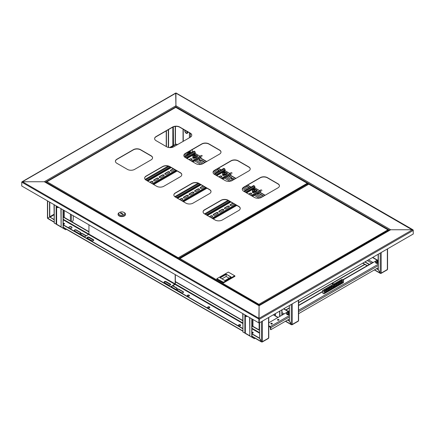 <?xml version="1.0" encoding="UTF-8"?>
<svg xmlns="http://www.w3.org/2000/svg" width="435" height="435" viewBox="0 0 435 435"><rect width="100%" height="100%" fill="white"/><g stroke="black" fill="none" stroke-linecap="round" stroke-linejoin="round"><path stroke-width="0.65" d="M308.725 184.016L309.198 184.217M45.463 182.183L175.925 106.863L175.925 107.276L175.925 105.765L175.925 106.863L389.537 230.191M175.691 93.286L175.925 106.042M413.185 230.202L412.538 229.756L390.684 229.756L259.075 305.74L44.316 181.748L45.267 182.298L44.316 181.748L175.925 105.765L390.684 229.756L412.538 229.756L413.25 230.441L176.164 93.286M21.815 182.2L259.075 319.181L259.075 322.748L259.075 305.74L258.836 322.884L21.75 186.001L21.75 182.439L22.462 181.748L44.316 181.748L22.462 181.748L21.75 182.162L22.462 181.748L259.075 318.355L259.075 319.181L259.075 318.355L412.538 229.756M259.309 322.884L413.25 234.008L413.25 230.441L259.309 319.317L259.309 322.884L258.836 322.884M308.806 183.967L305.229 186.044M253.105 332.933A0.707 0.408 0 0 0 252.92 332.742A0.707 0.408 0 0 0 251.985 332.715M251.952 332.916A0.707 0.408 -0 0 0 252.039 332.976A0.707 0.408 180 0 1 252.92 333.02A0.707 0.408 180 0 1 252.936 333.025M251.995 337.038L251.995 336.761A0.674 0.386 -120 0 1 252.469 337.587L251.995 337.038A0.674 0.386 -60 0 1 251.865 337.092M242.964 313.722L242.964 332.101L245.34 333.199A0.674 0.386 120 0 0 245.481 333.504L249.619 335.891M273.207 314.858L275.393 315.848A0.674 0.386 120 0 0 275.534 316.153L277.905 317.523M279.906 316.37L279.906 310.992M279.667 316.506L279.667 311.128M275.67 316.234L277.573 317.332M255.122 338.251L254.372 338.686L252.469 337.587L253.224 337.152M245.623 333.585L247.52 334.684M251.952 318.909L251.952 336.902A0.674 0.386 180 0 1 251.756 337.174L249.853 336.076L249.853 317.697M249.853 336.076L249.619 317.561M242.73 313.586L242.964 332.101M64.385 223.976A0.707 0.408 0 0 0 64.201 223.791A0.707 0.408 0 0 0 63.265 223.759M63.233 223.96A0.707 0.408 -0 0 0 63.325 224.025A0.707 0.408 180 0 1 64.201 224.063A0.707 0.408 180 0 1 64.217 224.074M63.276 228.081L63.276 227.809A0.674 0.386 -120 0 1 63.749 228.631L63.276 228.081A0.674 0.386 -60 0 1 63.146 228.136M54.25 204.765L54.25 223.144L56.626 224.242A0.674 0.386 120 0 0 56.762 224.547L60.9 226.939M187.692 131.816A2.017 1.164 60 0 1 187.338 133.273A2.017 1.164 60 0 1 187.306 133.289M191.634 152.516L192.27 151.413L192.27 149.602M72.183 221.98L73.254 220.126L73.254 215.738M66.403 229.294L65.652 229.729L63.749 228.631L64.505 228.196M68.85 227.75L69.149 227.239M56.903 224.629L58.801 225.727M63.233 209.953L63.233 227.945A0.674 0.386 180 0 1 63.037 228.217L61.139 227.124L61.139 208.746M61.139 227.124L60.9 208.604M54.011 204.629L54.25 223.144M185.218 130.386A1.593 0.919 -120 0 0 185.332 131.957A1.593 0.919 -120 0 0 186.985 132.99A1.593 0.919 -120 0 0 187.164 131.511M186.43 131.087A1.593 0.919 -120 0 0 186.517 131.272A1.593 0.919 -120 0 0 187.316 132.186M187.615 131.772A1.914 1.104 60 0 1 187.686 132.305A1.914 1.104 60 0 1 187.686 132.349M187.235 133.333A2.017 1.164 -120 0 0 187.267 133.311A2.017 1.164 -120 0 0 187.686 132.387A2.017 1.164 -120 0 0 187.594 131.761M184.886 130.195A2.017 1.164 -120 0 0 185.103 132.044A2.017 1.164 -120 0 0 187.197 133.355A2.017 1.164 -120 0 0 187.496 131.702M187.289 131.963A1.343 0.778 60 0 1 186.653 131.218M244.747 314.75A1.55 0.892 -120 0 0 244.845 315.119A1.55 0.892 -120 0 0 246.308 316.506A1.55 0.892 -120 0 0 246.884 315.984M244.9 314.837A1.343 0.778 -120 0 0 244.976 315.114A1.343 0.778 -120 0 0 246.487 316.256A1.343 0.778 -120 0 0 246.737 315.897M247.39 316.272A1.849 1.066 60 0 1 247.216 316.419A1.849 1.066 60 0 1 246.879 316.506L246.308 316.506M56.028 205.793A1.55 0.892 -120 0 0 56.267 206.473A1.55 0.892 -120 0 0 57.589 207.549A1.55 0.892 -120 0 0 58.17 207.027M58.671 207.316A1.849 1.066 60 0 1 58.497 207.462A1.849 1.066 60 0 1 58.159 207.549L57.589 207.549M56.18 205.88A1.343 0.778 -120 0 0 56.376 206.429A1.343 0.778 -120 0 0 57.773 207.299A1.343 0.778 -120 0 0 58.018 206.94M291.76 324.559L291.76 324.722A0.674 0.386 -120 0 0 292.097 324.755A0.674 0.386 -120 0 0 292.238 324.445L291.287 324.445L289.384 321.155L289.384 305.517M298.415 320.329L298.415 320.883A0.674 0.386 60 0 1 298.274 321.188L292.097 324.755M287.508 320.073L289.384 321.155L291.76 324.722L285.61 321.171M287.747 319.937L289.384 320.883M168.323 129.69L168.323 147.416M168.562 129.548L168.562 147.465M380.707 273.207L380.707 273.37A0.674 0.386 -120 0 0 381.038 273.403A0.674 0.386 -120 0 0 381.18 273.098L380.228 273.093L378.33 269.803L378.33 254.17M387.357 268.982L387.357 269.531A0.674 0.386 60 0 1 387.215 269.836L381.038 273.403M173.043 146.068L172.836 145.681L175.213 144.583L175.213 126.416M175.414 144.697L175.452 126.395M175.653 144.561L173.076 146.089M376.454 268.721L378.325 269.803L380.707 273.37L374.551 269.82M364.786 261.984L369.195 264.534M365.025 261.848L369.435 264.398M376.688 268.585L378.33 269.531M251.952 332.737A0.707 0.408 180 0 1 253.039 332.677A0.707 0.408 180 0 1 253.203 332.829M252.039 332.976A0.707 0.408 -0 0 0 252.811 333.069A0.707 0.408 -0 0 0 253.246 332.688A0.707 0.408 -0 0 0 253.039 332.4A0.707 0.408 -0 0 0 251.952 332.465M63.233 223.78A0.707 0.408 180 0 1 64.32 223.72A0.707 0.408 180 0 1 64.489 223.873M63.325 224.025A0.707 0.408 -0 0 0 64.092 224.112A0.707 0.408 -0 0 0 64.527 223.737A0.707 0.408 -0 0 0 64.32 223.449A0.707 0.408 -0 0 0 63.233 223.508M187.311 295.784A1.093 0.631 180 0 1 188.072 295.316A1.093 0.631 180 0 1 189.149 295.474A1.093 0.631 180 0 1 189.442 295.784M189.149 295.196A1.093 0.631 -0 0 0 187.958 295.06A1.093 0.631 -0 0 0 187.284 295.642A1.093 0.631 -0 0 0 187.605 296.088A1.093 0.631 -0 0 0 188.795 296.23A1.093 0.631 -0 0 0 189.464 295.642A1.093 0.631 -0 0 0 189.149 295.196M71.53 226.88A1.593 0.919 -0 0 0 69.79 226.684A1.593 0.919 -0 0 0 68.806 227.532A1.593 0.919 -0 0 0 69.274 228.185A1.593 0.919 -0 0 0 71.014 228.386A1.593 0.919 -0 0 0 71.998 227.532A1.593 0.919 -0 0 0 71.53 226.88M71.982 227.668A1.593 0.919 -0 0 0 71.53 227.157A1.593 0.919 -0 0 0 69.904 226.934A1.593 0.919 -0 0 0 68.822 227.668M238.538 325.358A1.093 0.631 180 0 1 239.299 324.891A1.093 0.631 180 0 1 240.376 325.048A1.093 0.631 180 0 1 240.669 325.358M238.831 325.668A1.093 0.631 180 0 1 238.51 325.222A1.093 0.631 180 0 1 239.185 324.64A1.093 0.631 180 0 1 240.376 324.776A1.093 0.631 180 0 1 240.696 325.222A1.093 0.631 180 0 1 240.022 325.804A1.093 0.631 180 0 1 238.831 325.668M207.658 307.529A1.093 0.631 180 0 1 208.419 307.061A1.093 0.631 180 0 1 209.496 307.219A1.093 0.631 180 0 1 209.79 307.529M207.952 307.839A1.093 0.631 180 0 1 207.631 307.393A1.093 0.631 180 0 1 208.305 306.811A1.093 0.631 180 0 1 209.496 306.947A1.093 0.631 180 0 1 209.811 307.393A1.093 0.631 180 0 1 209.143 307.975A1.093 0.631 180 0 1 207.952 307.839M49.547 202.052L49.547 217.136L47.643 218.234L47.643 217.685M49.78 202.188L49.78 217L54.011 219.441M48.122 218.511L47.643 218.234L49.78 217L54.011 219.713M261.924 341.785L261.924 341.948A0.674 0.386 -120 0 0 262.261 341.981A0.674 0.386 -120 0 0 262.397 341.676L261.451 341.671L259.548 338.381L259.548 322.748M268.574 337.555L268.574 338.109A0.674 0.386 60 0 1 268.438 338.414L262.261 341.981M166.078 281.619L170.357 284.088A1.174 0.68 180 0 1 170.699 284.572A1.174 0.68 180 0 1 169.976 285.197A1.174 0.68 180 0 1 168.693 285.05L164.419 282.581A1.174 0.68 180 0 1 164.071 282.103A1.174 0.68 180 0 1 164.8 281.472A1.174 0.68 180 0 1 166.078 281.619L166.078 281.815A1.174 0.68 180 0 0 164.876 281.646A1.174 0.68 180 0 0 164.082 282.195A1.174 0.68 180 0 1 164.876 281.646A1.174 0.68 180 0 1 166.078 281.815L170.357 284.283A1.174 0.68 180 0 1 170.689 284.664A1.174 0.68 180 0 0 170.357 284.283L170.357 284.555A1.174 0.68 180 0 1 170.629 284.8M74.619 230.931A1.174 0.68 180 0 1 74.276 230.447A1.174 0.68 180 0 1 74.999 229.821A1.174 0.68 180 0 1 76.283 229.968L80.557 232.437A1.174 0.68 180 0 1 80.905 232.915A1.174 0.68 180 0 1 80.176 233.546A1.174 0.68 180 0 1 78.893 233.399L74.619 230.931M84.787 236.798L81.035 234.634A1.174 0.68 180 0 1 80.687 234.15A1.174 0.68 180 0 1 81.416 233.524A1.174 0.68 180 0 1 82.694 233.671L86.451 235.841M172.853 285.719L176.768 287.986A1.174 0.68 180 0 1 177.116 288.465A1.174 0.68 180 0 1 176.387 289.09A1.174 0.68 180 0 1 175.109 288.943L171.189 286.681M177.246 290.178A1.174 0.68 180 0 1 176.904 289.699A1.174 0.68 180 0 1 177.627 289.074A1.174 0.68 180 0 1 178.91 289.221L183.184 291.689A1.174 0.68 180 0 1 183.526 292.168A1.174 0.68 180 0 1 182.803 292.793A1.174 0.68 180 0 1 181.52 292.646L177.246 290.178M89.11 237.184L93.389 239.652A1.174 0.68 180 0 1 93.732 240.131A1.174 0.68 180 0 1 93.003 240.756A1.174 0.68 180 0 1 91.725 240.609L87.446 238.141A1.174 0.68 180 0 1 87.103 237.662A1.174 0.68 180 0 1 87.826 237.037A1.174 0.68 180 0 1 89.11 237.184L89.11 237.374A1.174 0.68 180 0 0 87.908 237.211A1.174 0.68 180 0 0 87.114 237.76A1.174 0.68 180 0 1 87.908 237.211A1.174 0.68 180 0 1 89.11 237.374L93.389 239.843A1.174 0.68 180 0 1 93.721 240.229A1.174 0.68 180 0 0 93.389 239.843L93.389 240.12A1.174 0.68 180 0 1 93.661 240.365M164.142 282.331A1.174 0.68 180 0 1 166.078 282.087L170.357 284.555M74.298 230.583A1.174 0.68 180 0 1 75.114 230.071A1.174 0.68 180 0 1 76.283 230.24L80.557 232.709A1.174 0.68 180 0 1 80.877 233.057M80.714 234.291A1.174 0.68 180 0 1 81.53 233.774A1.174 0.68 180 0 1 82.694 233.943L86.212 235.977M172.613 285.86L176.768 288.258A1.174 0.68 180 0 1 177.088 288.601M176.925 289.835A1.174 0.68 180 0 1 177.741 289.324A1.174 0.68 180 0 1 178.91 289.492L183.184 291.961A1.174 0.68 180 0 1 183.505 292.304M87.174 237.896A1.174 0.68 180 0 1 89.11 237.651L93.389 240.12M259.548 330.154L251.952 325.766M242.73 320.443L175.343 281.537M88.947 231.654L63.233 216.809M259.548 330.426L251.952 326.043M242.73 320.715L175.343 281.815M88.947 231.931L63.233 217.087M251.952 333.998L259.548 338.381L261.924 341.948L261.446 341.671L261.451 321.65M63.233 225.042L242.73 328.67M63.233 224.764L242.73 328.398M251.952 333.721L259.548 338.109M22.462 181.748L175.925 93.15L175.925 105.765M259.255 305.408L259.091 304.962L259.091 305.5M388.363 230.305L259.255 305.055L259.075 304.228L387.9 229.849L388.526 230.213L387.9 229.849L388.526 230.773M259.091 304.962L259.075 304.424L259.059 305.5L390.01 229.914M179.508 259.015L179.965 258.559L259.075 304.424M308.611 184.282L308.975 184.282M179.965 258.559L308.796 184.179L387.9 229.849M259.075 304.228L259.059 304.962M179.34 259.477L179.34 259.13L258.89 305.055L258.89 305.408M216.847 278.71L216.847 279.123L223.454 282.935L223.454 282.522L216.847 278.71L223.454 282.25L234.688 275.763L228.321 272.087L217.087 278.574M223.454 282.935L234.927 276.312L234.927 275.899L223.454 282.25M229.131 278.177L226.162 276.464L226.162 274.403L220.224 277.834M226.162 276.464L222.002 278.862M230.914 277.149L226.162 274.132L231.148 277.008L224.971 280.575L219.985 277.699L226.162 274.132M152.576 157.916A5.041 2.909 0 0 0 151.103 155.953L140.532 149.847A5.041 2.909 0 0 0 133.404 149.847L116.895 159.379A5.041 2.909 0 0 0 115.422 161.341M250.212 169.025A5.041 2.909 0 0 0 248.738 167.062L238.168 160.961A5.041 2.909 0 0 0 231.039 160.961L214.531 170.493A5.041 2.909 0 0 0 213.058 172.45M220.991 152.152A5.041 2.909 0 0 0 219.517 150.189L208.947 144.088A5.041 2.909 0 0 0 201.824 144.088L185.31 153.62A5.041 2.909 0 0 0 183.836 155.583M191.775 135.285A5.041 2.909 0 0 0 190.302 133.322L179.726 127.216A5.041 2.909 0 0 0 172.603 127.216L156.089 136.753A5.041 2.909 0 0 0 154.615 138.711M181.797 174.783A5.041 2.909 0 0 0 180.324 172.82L169.748 166.719A5.041 2.909 0 0 0 162.625 166.719L146.111 176.251A5.041 2.909 0 0 0 144.637 178.214M211.013 191.656A5.041 2.909 0 0 0 209.54 189.693L198.969 183.586A5.041 2.909 0 0 0 191.846 183.586L175.332 193.124A5.041 2.909 0 0 0 173.859 195.081M240.234 208.523A5.041 2.909 0 0 0 238.761 206.56L228.19 200.459A5.041 2.909 0 0 0 221.062 200.459L204.553 209.991A5.041 2.909 0 0 0 203.08 211.954M279.433 185.892A5.041 2.909 0 0 0 277.96 183.934L267.389 177.828A5.041 2.909 0 0 0 260.26 177.828L243.752 187.36A5.041 2.909 0 0 0 242.279 189.323M134.589 169.405L151.103 159.873A5.041 2.909 0 0 0 152.576 157.818A5.041 2.909 0 0 0 151.103 155.763L140.532 149.656A5.041 2.909 0 0 0 133.404 149.656L116.895 159.188A5.041 2.909 0 0 0 115.416 161.244A5.041 2.909 0 0 0 116.895 163.304L127.466 169.405A5.041 2.909 0 0 0 134.589 169.405M232.23 180.514L248.738 170.982A5.041 2.909 0 0 0 250.217 168.927A5.041 2.909 0 0 0 248.738 166.871L238.168 160.765A5.041 2.909 0 0 0 231.039 160.765L214.531 170.297A5.041 2.909 0 0 0 213.052 172.358A5.041 2.909 0 0 0 214.531 174.413L225.102 180.514A5.041 2.909 0 0 0 232.23 180.514M203.009 163.647L219.517 154.115A5.041 2.909 0 0 0 220.996 152.06A5.041 2.909 0 0 0 219.517 149.999L208.947 143.898A5.041 2.909 0 0 0 201.824 143.898L185.31 153.43A5.041 2.909 0 0 0 183.836 155.485A5.041 2.909 0 0 0 185.31 157.541L195.88 163.647A5.041 2.909 0 0 0 203.009 163.647M173.788 146.774L190.302 137.242A5.041 2.909 0 0 0 191.775 135.187A5.041 2.909 0 0 0 190.302 133.132L179.726 127.025A5.041 2.909 0 0 0 172.603 127.025L156.089 136.557A5.041 2.909 0 0 0 154.615 138.618A5.041 2.909 0 0 0 156.089 140.674L166.659 146.774A5.041 2.909 0 0 0 173.788 146.774M163.81 186.278L180.324 176.746A5.041 2.909 0 0 0 181.797 174.685A5.041 2.909 0 0 0 180.324 172.63L169.748 166.529A5.041 2.909 0 0 0 162.625 166.529L146.111 176.061A5.041 2.909 0 0 0 144.637 178.116A5.041 2.909 0 0 0 146.111 180.172L156.687 186.278A5.041 2.909 0 0 0 163.81 186.278M193.031 203.145L209.54 193.613A5.041 2.909 0 0 0 211.018 191.558A5.041 2.909 0 0 0 209.54 189.502L198.969 183.396A5.041 2.909 0 0 0 191.846 183.396L175.332 192.928A5.041 2.909 0 0 0 173.859 194.989A5.041 2.909 0 0 0 175.332 197.044L185.903 203.145A5.041 2.909 0 0 0 193.031 203.145M222.252 220.018L238.761 210.486A5.041 2.909 0 0 0 240.24 208.425A5.041 2.909 0 0 0 238.761 206.369L228.19 200.269A5.041 2.909 0 0 0 221.062 200.269L204.553 209.8A5.041 2.909 0 0 0 203.074 211.856A5.041 2.909 0 0 0 204.553 213.911L215.124 220.018A5.041 2.909 0 0 0 222.252 220.018M261.451 197.387L277.96 187.855A5.041 2.909 0 0 0 279.433 185.799A5.041 2.909 0 0 0 277.96 183.739L267.389 177.638A5.041 2.909 0 0 0 260.26 177.638L243.752 187.17A5.041 2.909 0 0 0 242.273 189.225A5.041 2.909 0 0 0 243.752 191.286L254.323 197.387A5.041 2.909 0 0 0 261.451 197.387M178.606 259.053L178.606 258.493L178.437 258.955M307.708 183.744L178.606 258.493L178.421 257.667L307.251 183.287L307.877 183.646L307.251 183.287L307.877 183.858L307.877 184.505M178.437 258.395L178.404 258.939M46.474 182.205L46.931 181.748L178.421 257.857M175.577 107.478L175.941 107.478M46.931 181.748L175.762 107.374L307.251 183.287M178.421 257.667L178.404 258.395M46.306 182.673L46.306 182.325L178.236 258.493L178.236 258.841M118.086 214.319A3.697 2.131 0 0 0 118.081 214.455A3.697 2.131 0 0 0 119.163 215.967A3.697 2.131 0 0 0 123.187 216.429A3.697 2.131 0 0 0 125.47 214.455A3.697 2.131 0 0 0 125.465 214.319M119.636 212.4L119.163 212.671A3.697 2.131 0 0 0 118.081 214.183A3.697 2.131 0 0 0 119.163 215.689A3.697 2.131 0 0 0 123.187 216.151A3.697 2.131 0 0 0 125.47 214.183A3.697 2.131 0 0 0 124.388 212.671L123.915 212.4A3.023 1.745 0 0 0 119.636 212.4A3.023 1.745 0 0 0 119.636 214.868A3.023 1.745 0 0 0 123.915 214.868A3.023 1.745 0 0 0 123.915 212.4L124.388 212.671M120.348 213.085L122.724 214.455L123.203 214.183L120.827 212.807L120.348 213.085M120.827 213.357L120.827 212.807M245.498 186.349A1.174 0.68 180 0 1 246.471 186.544L249.211 188.127M231.692 179.41A1.174 0.68 180 0 1 233.644 179.138L234.128 179.421M216.597 169.297L218.674 170.498A1.174 0.68 180 0 1 218.963 170.77M228.147 175.963L231.502 177.904A1.174 0.68 180 0 1 231.795 178.176M257.346 194.227A1.174 0.68 180 0 1 259.298 193.95L263.349 196.288M199.621 160.896A1.174 0.68 180 0 1 201.574 160.624L204.907 162.549M198.333 158.753L199.431 159.389A1.174 0.68 180 0 1 199.725 159.661M252.349 192.303A1.06 0.609 0 0 1 252.632 192.009L252.974 191.808L254.236 192.536M244.568 186.892A1.174 0.68 0 0 0 244.807 187.093L247.901 188.882M249.565 187.92L246.471 186.131A1.174 0.68 0 0 0 246.118 185.995M234.487 179.215L233.644 178.725A1.174 0.68 0 0 0 232.361 178.578A1.174 0.68 0 0 0 231.637 179.209A1.174 0.68 0 0 0 231.98 179.688L232.823 180.172M215.292 170.052L217.011 171.047A1.174 0.68 0 0 0 218.294 171.194A1.174 0.68 0 0 0 219.022 170.569A1.174 0.68 0 0 0 218.674 170.085L216.951 169.09M222.535 175.087A1.06 0.609 0 0 1 222.818 174.794L223.427 174.75A1.174 0.68 0 0 0 224.183 174.946M226.64 176.605L229.843 178.453A1.174 0.68 0 0 0 231.121 178.6A1.174 0.68 0 0 0 231.85 177.975A1.174 0.68 0 0 0 231.502 177.491L228.304 175.648M263.697 196.087A1.174 0.68 0 0 0 263.577 196.011L259.298 193.542A1.174 0.68 0 0 0 258.015 193.39A1.174 0.68 0 0 0 257.292 194.021A1.174 0.68 0 0 0 257.634 194.499L261.913 196.968A1.174 0.68 0 0 0 262.055 197.039M205.266 162.342L201.574 160.21A1.174 0.68 0 0 0 200.29 160.064A1.174 0.68 0 0 0 199.562 160.689A1.174 0.68 0 0 0 199.91 161.173L203.602 163.304M197.022 159.504L197.773 159.939A1.174 0.68 0 0 0 199.051 160.085A1.174 0.68 0 0 0 199.779 159.455A1.174 0.68 0 0 0 199.431 158.976L198.686 158.547M193.466 157.448A1.174 0.68 0 0 0 193.493 157.47L194.608 158.112M177.235 144.79L176.246 144.219L172.211 146.551L173.146 147.09M171.618 147.514A0.837 0.484 -60 0 1 172.211 146.551M176.246 144.219A0.837 0.484 -60 0 1 176.67 144.175L177.48 144.648M278.753 320.122A0.756 0.435 0 0 0 278.976 319.812A0.756 0.435 0 0 0 278.509 319.41A0.756 0.435 0 0 0 277.688 319.502A0.756 0.435 0 0 0 277.465 319.812A0.756 0.435 0 0 0 277.932 320.214A0.756 0.435 0 0 0 278.753 320.122M278.889 320.019A0.756 0.435 0 0 0 277.688 319.915A0.756 0.435 0 0 0 277.552 320.019M272.103 323.961A0.756 0.435 0 0 0 272.326 323.651A0.756 0.435 0 0 0 271.859 323.248A0.756 0.435 0 0 0 271.032 323.341A0.756 0.435 0 0 0 270.815 323.651A0.756 0.435 0 0 0 271.277 324.053A0.756 0.435 0 0 0 272.103 323.961M272.234 323.857A0.756 0.435 0 0 0 271.032 323.754A0.756 0.435 0 0 0 270.902 323.857M378.33 259.847L376.324 260.701M375.96 260.913L343.101 279.884M289.384 310.894L287.334 312.08M286.969 312.292L268.77 322.797M268.77 326.206L270.45 327.452L270.45 329.507L270.809 329.714L270.809 327.658A0.837 0.484 -120 0 0 270.217 326.625L268.77 325.793M289.172 311.02A0.837 0.484 -120 0 0 288.753 310.976A0.837 0.484 -120 0 0 288.579 311.362M342.851 279.743L372.469 262.642A0.837 0.484 60 0 1 372.887 262.686M378.33 267.639L298.611 313.662M289.384 318.985L270.809 329.714M375.682 261.228A2.017 1.164 -0 0 0 375.503 261.707L376.155 260.788L378.33 260.565A1.941 1.12 -0 0 0 376.15 260.793A1.941 1.12 -0 0 0 376.15 262.376A1.941 1.12 -0 0 0 378.33 262.604M378.33 262.773A2.017 1.164 -0 0 1 376.096 262.528A2.017 1.164 -0 0 1 375.503 261.707L375.503 262.343A2.017 1.164 -0 0 0 376.096 263.164A2.017 1.164 -0 0 0 378.33 263.409M377.101 262.082L377.036 261.201A0.511 0.294 -0 0 1 377.036 261.027A3.349 1.936 60 0 0 376.618 260.897A3.322 2.572 -89.9 0 1 376.781 260.793A3.322 2.572 -89.9 0 1 376.955 260.701L377.232 261.5M378.33 260.831A3.322 2.572 89.9 0 0 378.086 260.701A3.349 1.936 120 0 0 377.667 260.831A0.511 0.294 -0 0 0 377.373 260.831A3.349 1.936 -120 0 0 376.955 260.701M378.33 261.462A3.349 1.936 -120 0 0 378.01 261.201A0.511 0.294 -0 0 0 378.01 261.027A3.349 1.936 -60 0 1 378.33 260.918M378.33 261.604A3.322 0.859 139 0 0 378.26 261.642A3.322 0.859 139 0 0 378.086 261.745A3.349 1.936 60 0 0 377.672 261.392A0.511 0.294 -0 0 1 377.373 261.392A3.349 1.936 -60 0 0 376.955 261.745A3.322 0.865 -139.1 0 0 376.618 261.549A3.349 1.936 120 0 1 377.036 261.201M378.01 261.201L377.944 262.077M377.439 261.788L377.373 260.831M377.036 261.027L377.101 261.984M377.944 261.984L378.01 261.027M377.667 260.831L377.607 261.788M378.086 260.701L377.808 261.5M286.692 312.607A2.017 1.164 0 0 0 286.513 313.086L287.165 312.167L289.384 311.96A1.941 1.12 0 0 0 287.16 312.172A1.941 1.12 0 0 0 287.16 313.755A1.941 1.12 0 0 0 289.384 313.967M289.384 314.135A2.017 1.164 0 0 1 287.105 313.907A2.017 1.164 0 0 1 286.513 313.086L286.513 313.722A2.017 1.164 0 0 0 287.105 314.543A2.017 1.164 0 0 0 289.384 314.777M288.111 313.456L288.046 312.575A0.511 0.294 0 0 1 288.046 312.406A3.349 1.936 60 0 0 287.627 312.276A3.322 2.572 -89.9 0 1 287.796 312.167A3.322 2.572 -89.9 0 1 287.965 312.08L288.242 312.879M289.384 312.243A3.322 2.572 89.9 0 0 289.096 312.08A3.349 1.936 120 0 0 288.682 312.21A0.511 0.294 0 0 0 288.383 312.21A3.349 1.936 -120 0 0 287.965 312.08M289.384 312.885A3.349 1.936 -120 0 0 289.019 312.575A0.511 0.294 0 0 0 289.019 312.406A3.349 1.936 -60 0 1 289.384 312.286M289.384 312.955A3.322 0.859 139.1 0 0 289.27 313.021A3.322 0.859 139.1 0 0 289.096 313.124A3.349 1.936 60 0 0 288.682 312.77A0.511 0.294 0 0 1 288.383 312.77A3.349 1.936 -60 0 0 287.965 313.124A3.322 0.859 -139.1 0 0 287.627 312.928A3.349 1.936 120 0 1 288.046 312.575M289.019 312.575L288.954 313.456M288.448 313.167L288.383 312.21M288.046 312.406L288.111 313.358M288.954 313.358L289.019 312.406M288.682 312.21L288.617 313.167M289.096 312.08L288.818 312.879M334.819 286.687L335.385 286.268L334.906 285.828M334.76 286.399A0.941 0.544 120 0 0 334.955 286.828A0.941 0.544 120 0 0 335.679 286.578A0.941 0.544 120 0 0 336.092 285.632A0.941 0.544 120 0 0 335.896 285.202A0.941 0.544 120 0 0 335.173 285.452A0.941 0.544 120 0 0 334.76 286.399M336.483 285.724L337.049 285.306L336.57 284.871M336.424 285.442A0.941 0.544 120 0 0 336.619 285.871A0.941 0.544 120 0 0 337.342 285.621A0.941 0.544 120 0 0 337.756 284.669A0.941 0.544 120 0 0 337.56 284.24A0.941 0.544 120 0 0 336.831 284.495A0.941 0.544 120 0 0 336.424 285.442M338.147 284.767L338.713 284.349L338.234 283.908M338.087 284.479A0.941 0.544 120 0 0 338.283 284.909A0.941 0.544 120 0 0 339.006 284.659A0.941 0.544 120 0 0 339.414 283.712A0.941 0.544 120 0 0 339.224 283.283A0.941 0.544 120 0 0 338.495 283.533A0.941 0.544 120 0 0 338.087 284.479M339.811 283.805L340.371 283.386L339.898 282.951M339.751 283.522A0.941 0.544 120 0 0 339.942 283.952A0.941 0.544 120 0 0 340.67 283.696A0.941 0.544 120 0 0 341.078 282.75A0.941 0.544 120 0 0 340.882 282.32A0.941 0.544 120 0 0 340.159 282.571A0.941 0.544 120 0 0 339.751 283.522M341.475 282.848L342.035 282.429L341.562 281.989M341.41 282.56A0.941 0.544 120 0 0 341.605 282.989A0.941 0.544 120 0 0 342.329 282.739A0.941 0.544 120 0 0 342.742 281.793A0.941 0.544 120 0 0 342.546 281.363A0.941 0.544 120 0 0 341.823 281.614A0.941 0.544 120 0 0 341.41 282.56M324.842 292.445L325.407 292.026L324.929 291.591M324.782 292.162A0.941 0.544 120 0 0 324.978 292.592A0.941 0.544 120 0 0 325.701 292.342A0.941 0.544 120 0 0 326.114 291.39A0.941 0.544 120 0 0 325.918 290.961A0.941 0.544 120 0 0 325.195 291.216A0.941 0.544 120 0 0 324.782 292.162M326.506 291.488L327.071 291.069L326.593 290.629M326.446 291.2A0.941 0.544 120 0 0 326.642 291.629A0.941 0.544 120 0 0 327.365 291.379A0.941 0.544 120 0 0 327.778 290.433A0.941 0.544 120 0 0 327.582 290.004A0.941 0.544 120 0 0 326.854 290.254A0.941 0.544 120 0 0 326.446 291.2M328.169 290.526L328.735 290.107L328.256 289.672M328.11 290.243A0.941 0.544 120 0 0 328.305 290.672A0.941 0.544 120 0 0 329.029 290.417A0.941 0.544 120 0 0 329.436 289.471A0.941 0.544 120 0 0 329.246 289.041A0.941 0.544 120 0 0 328.517 289.291A0.941 0.544 120 0 0 328.11 290.243M329.833 289.563L330.393 289.15L329.92 288.709M329.773 289.28A0.941 0.544 120 0 0 329.964 289.71A0.941 0.544 120 0 0 330.692 289.46A0.941 0.544 120 0 0 331.1 288.514A0.941 0.544 120 0 0 330.904 288.084A0.941 0.544 120 0 0 330.181 288.334A0.941 0.544 120 0 0 329.773 289.28M331.497 288.606L332.057 288.188L331.584 287.752M331.432 288.318A0.941 0.544 120 0 0 331.628 288.753A0.941 0.544 120 0 0 332.356 288.497A0.941 0.544 120 0 0 332.764 287.551A0.941 0.544 120 0 0 332.568 287.122A0.941 0.544 120 0 0 331.845 287.372A0.941 0.544 120 0 0 331.432 288.318M333.156 287.644L333.721 287.225L333.721 286.235M333.096 287.361A0.941 0.544 120 0 0 333.292 287.791A0.941 0.544 120 0 0 334.015 287.54A0.941 0.544 120 0 0 334.428 286.594A0.941 0.544 120 0 0 334.232 286.159A0.941 0.544 120 0 0 333.509 286.415A0.941 0.544 120 0 0 333.096 287.361M332.378 284.039A0.674 0.386 180 0 1 332.916 283.663A0.674 0.386 180 0 1 333.667 283.892A0.674 0.386 180 0 1 333.721 284.039A0.674 0.386 180 0 1 333.183 284.419A0.674 0.386 180 0 1 332.432 284.191A0.674 0.386 180 0 1 332.378 284.039L332.378 285.333A0.674 0.386 -0 0 0 332.574 285.605A0.674 0.386 -0 0 0 333.308 285.686A0.674 0.386 -0 0 0 333.721 285.333A0.674 0.386 -0 0 0 333.525 285.055M325.211 289.857A0.674 0.386 -0 0 0 324.477 289.77A0.674 0.386 -0 0 0 324.064 290.129A0.674 0.386 -0 0 0 324.26 290.406A0.674 0.386 -0 0 0 324.994 290.488A0.674 0.386 -0 0 0 325.407 290.129A0.674 0.386 -0 0 0 325.211 289.857M324.2 290.368L325.059 290.466M326.875 288.894A0.674 0.386 -0 0 0 326.141 288.813A0.674 0.386 -0 0 0 325.728 289.172A0.674 0.386 -0 0 0 325.924 289.444A0.674 0.386 -0 0 0 326.652 289.531A0.674 0.386 -0 0 0 327.071 289.172A0.674 0.386 -0 0 0 326.875 288.894M325.864 289.405L326.718 289.503M328.534 287.937A0.674 0.386 -0 0 0 327.805 287.85A0.674 0.386 -0 0 0 327.386 288.209A0.674 0.386 -0 0 0 327.588 288.487A0.674 0.386 -0 0 0 328.316 288.568A0.674 0.386 -0 0 0 328.735 288.209A0.674 0.386 -0 0 0 328.534 287.937M327.528 288.443L328.381 288.546M330.198 286.975A0.674 0.386 -0 0 0 329.469 286.893A0.674 0.386 -0 0 0 329.05 287.252A0.674 0.386 -0 0 0 329.246 287.524A0.674 0.386 -0 0 0 329.98 287.611A0.674 0.386 -0 0 0 330.393 287.252A0.674 0.386 -0 0 0 330.198 286.975M329.192 287.486L330.045 287.584M341.839 280.254A0.674 0.386 -0 0 0 341.105 280.173A0.674 0.386 -0 0 0 340.692 280.531A0.674 0.386 -0 0 0 340.888 280.803A0.674 0.386 -0 0 0 341.622 280.89A0.674 0.386 -0 0 0 342.035 280.531A0.674 0.386 -0 0 0 341.839 280.254M340.828 280.765L341.687 280.863M340.175 281.217A0.674 0.386 -0 0 0 339.441 281.13A0.674 0.386 -0 0 0 339.028 281.488A0.674 0.386 -0 0 0 339.224 281.766A0.674 0.386 -0 0 0 339.958 281.847A0.674 0.386 -0 0 0 340.371 281.488A0.674 0.386 -0 0 0 340.175 281.217M339.164 281.722L340.023 281.826M338.512 282.174A0.674 0.386 -0 0 0 337.783 282.092A0.674 0.386 -0 0 0 337.364 282.451A0.674 0.386 -0 0 0 337.565 282.723A0.674 0.386 -0 0 0 338.294 282.81A0.674 0.386 -0 0 0 338.713 282.451A0.674 0.386 -0 0 0 338.512 282.174M337.506 282.685L338.359 282.783M336.853 283.136A0.674 0.386 -0 0 0 336.119 283.054A0.674 0.386 -0 0 0 335.706 283.408A0.674 0.386 -0 0 0 335.902 283.685A0.674 0.386 -0 0 0 336.63 283.767A0.674 0.386 -0 0 0 337.049 283.408A0.674 0.386 -0 0 0 336.853 283.136M335.842 283.647L336.695 283.745M335.189 284.099A0.674 0.386 -0 0 0 334.455 284.012A0.674 0.386 -0 0 0 334.042 284.37A0.674 0.386 -0 0 0 334.238 284.642A0.674 0.386 -0 0 0 334.972 284.729A0.674 0.386 -0 0 0 335.385 284.37A0.674 0.386 -0 0 0 335.189 284.099M334.178 284.604L335.037 284.707M331.861 286.018A0.674 0.386 -0 0 0 331.127 285.931A0.674 0.386 -0 0 0 330.714 286.29A0.674 0.386 -0 0 0 330.91 286.567A0.674 0.386 -0 0 0 331.644 286.649A0.674 0.386 -0 0 0 332.057 286.29A0.674 0.386 -0 0 0 331.861 286.018M330.85 286.524L331.709 286.627M331.437 288.372A0.674 0.386 180 0 1 331.861 288.487A0.674 0.386 180 0 1 331.921 288.525M329.773 289.335A0.674 0.386 180 0 1 330.198 289.444A0.674 0.386 180 0 1 330.257 289.482M328.11 290.292A0.674 0.386 180 0 1 328.534 290.406A0.674 0.386 180 0 1 328.594 290.444M326.446 291.254A0.674 0.386 180 0 1 326.875 291.363A0.674 0.386 180 0 1 326.93 291.406M324.782 292.211A0.674 0.386 180 0 1 325.211 292.325A0.674 0.386 180 0 1 325.271 292.363M341.415 282.614A0.674 0.386 180 0 1 341.839 282.723A0.674 0.386 180 0 1 341.899 282.766M339.751 283.571A0.674 0.386 180 0 1 340.175 283.685A0.674 0.386 180 0 1 340.235 283.723M338.087 284.533A0.674 0.386 180 0 1 338.512 284.642A0.674 0.386 180 0 1 338.571 284.686M336.424 285.49A0.674 0.386 180 0 1 336.853 285.605A0.674 0.386 180 0 1 336.907 285.643M334.76 286.453A0.674 0.386 180 0 1 335.189 286.567A0.674 0.386 180 0 1 335.249 286.605M322.596 290.542L322.596 293.011L324.021 293.832L324.021 291.363L322.596 290.542L332.378 284.898M324.021 291.363L343.503 280.118L342.079 279.297L333.721 284.12M335.967 283.718L336.244 283.56A0.941 0.544 -60 0 1 336.326 283.799L336.326 283.794M325.989 289.476L326.266 289.318A0.941 0.544 -60 0 1 326.348 289.558L326.348 289.558M343.503 280.118L343.503 282.587L324.021 293.832M253.735 189.236A1.941 1.12 0 0 0 252.686 190.699A1.941 1.12 0 0 0 255.22 191.308A1.941 1.12 0 0 0 256.269 189.845A1.941 1.12 0 0 0 253.735 189.236M252.637 189.916A2.017 1.164 0 0 0 252.463 190.394L252.463 191.03A2.017 1.164 0 0 0 252.615 191.476A2.017 1.164 0 0 0 254.872 192.172A2.017 1.164 0 0 0 256.492 191.03L256.492 190.394A2.017 1.164 0 0 0 256.34 189.948M254.562 190.476L254.524 189.508A0.511 0.294 0 0 1 254.801 189.573A3.349 2.528 144.3 0 1 255.345 189.551A3.322 1.783 101.4 0 1 255.53 189.807A3.349 2.528 -35.7 0 0 254.981 189.829A0.511 0.294 0 0 1 254.867 189.986A3.349 1.049 -103.4 0 1 255.095 190.41A3.322 1.387 157.9 0 0 254.877 190.459A3.322 1.387 157.9 0 0 254.654 190.519A3.349 1.049 76.6 0 0 254.426 190.09A0.511 0.294 0 0 1 254.154 190.024A3.349 2.528 -35.7 0 0 253.61 190.269L253.426 190.013A3.349 2.528 144.3 0 1 253.969 189.774A0.511 0.294 0 0 1 254.083 189.611L254.122 190.579M254.524 189.508A3.349 1.049 -103.4 0 0 254.301 189.301A3.322 3.099 -71.7 0 0 253.861 189.41A3.349 1.049 76.6 0 1 254.083 189.611M254.301 189.301L254.442 190.117M254.867 189.986L254.834 190.856M254.801 189.573L254.714 190.508M253.996 190.084L253.969 189.774M223.922 172.026A1.941 1.12 0 0 0 222.872 173.489A1.941 1.12 0 0 0 225.406 174.092A1.941 1.12 0 0 0 226.456 172.63A1.941 1.12 0 0 0 223.922 172.026M222.823 172.7A2.017 1.164 0 0 0 222.649 173.179L222.649 173.815A2.017 1.164 0 0 0 222.802 174.261A2.017 1.164 0 0 0 225.058 174.957A2.017 1.164 0 0 0 226.678 173.815L226.678 173.179A2.017 1.164 0 0 0 226.526 172.733M224.748 173.26L224.71 172.293A0.511 0.294 0 0 1 224.987 172.358A3.349 2.528 144.3 0 1 225.531 172.342A3.322 1.783 101.4 0 1 225.716 172.597A3.349 2.528 -35.7 0 0 225.167 172.613A0.511 0.294 0 0 1 225.053 172.771A3.349 1.049 -103.4 0 1 225.281 173.201A3.322 1.387 157.9 0 0 225.064 173.244A3.322 1.387 157.9 0 0 224.841 173.304A3.349 1.049 76.6 0 0 224.612 172.88A0.511 0.294 0 0 1 224.34 172.815A3.349 2.528 -35.7 0 0 223.791 173.054L223.612 172.798A3.349 2.528 144.3 0 1 224.155 172.559A0.511 0.294 0 0 1 224.27 172.401L224.308 173.364M224.71 172.293A3.349 1.049 -103.4 0 0 224.487 172.091A3.322 3.099 -71.7 0 0 224.047 172.195A3.349 1.049 76.6 0 1 224.27 172.401M224.487 172.091L224.629 172.902M225.053 172.771L225.02 173.641M224.987 172.358L224.824 173.277M224.183 172.874L224.155 172.559M194.108 154.811A1.941 1.12 0 0 0 193.058 156.274A1.941 1.12 0 0 0 195.592 156.877A1.941 1.12 0 0 0 196.642 155.415A1.941 1.12 0 0 0 194.108 154.811M193.009 155.485A2.017 1.164 0 0 0 192.835 155.964L192.835 156.605A2.017 1.164 0 0 0 192.988 157.051A2.017 1.164 0 0 0 195.244 157.747A2.017 1.164 0 0 0 196.865 156.605L196.865 155.964A2.017 1.164 0 0 0 196.712 155.523M194.934 156.045L194.896 155.083A0.511 0.294 0 0 1 195.174 155.148A3.349 2.528 144.3 0 1 195.717 155.126A3.322 1.783 101.4 0 1 195.902 155.382A3.349 2.528 -35.7 0 0 195.353 155.404A0.511 0.294 0 0 1 195.239 155.561A3.349 1.049 -103.4 0 1 195.467 155.986A3.322 1.387 157.9 0 0 195.25 156.034A3.322 1.387 157.9 0 0 195.027 156.089A3.349 1.049 76.6 0 0 194.798 155.665A0.511 0.294 0 0 1 194.527 155.6A3.349 2.528 -35.7 0 0 193.977 155.839L193.798 155.589A3.349 2.528 144.3 0 1 194.342 155.344A0.511 0.294 0 0 1 194.456 155.186L194.488 156.154M194.896 155.083A3.349 1.049 -103.4 0 0 194.673 154.876A3.322 3.099 -71.7 0 0 194.233 154.985A3.349 1.049 76.6 0 1 194.456 155.186M194.673 154.876L194.815 155.692M195.239 155.561L195.206 156.431M195.174 155.148L195.087 156.083M194.369 155.659L194.342 155.344M252.061 196.082L261.038 191.172A0.674 0.386 60 0 1 260.902 191.476L252.496 196.332M243.747 191.28L253.676 185.549L254.388 185.957A0.674 0.386 60 0 1 254.861 186.784L254.861 187.605L246.123 192.651M212.601 216.44A1.06 0.609 0 0 0 211.861 215.988A1.06 0.609 0 0 0 210.823 216.146L209.621 216.837M218.185 213.215A1.06 0.609 0 0 0 217.446 212.769A1.06 0.609 0 0 0 216.402 212.922L213.552 214.569A1.06 0.609 0 0 0 213.27 214.863M223.764 209.996A1.06 0.609 0 0 0 223.024 209.545A1.06 0.609 0 0 0 221.986 209.697L219.137 211.345A1.06 0.609 0 0 0 218.854 211.638M229.348 206.772A1.06 0.609 0 0 0 228.609 206.32A1.06 0.609 0 0 0 227.57 206.478L224.716 208.12A1.06 0.609 0 0 0 224.433 208.419M233.089 203.286L230.3 204.901A1.06 0.609 0 0 0 230.017 205.195M251.68 193.879A1.06 0.609 0 0 0 250.941 193.428A1.06 0.609 0 0 0 249.897 193.586L248.82 194.211M257.259 190.655A1.06 0.609 0 0 0 256.471 190.198M246.596 192.928L255.1 188.018L259.657 190.644M210.877 217.565L212.318 216.733A1.06 0.609 0 0 0 212.628 216.304A1.06 0.609 0 0 0 211.975 215.738A1.06 0.609 0 0 0 210.823 215.874L209.382 216.701M217.902 213.514A1.06 0.609 0 0 0 218.212 213.079A1.06 0.609 0 0 0 217.554 212.514A1.06 0.609 0 0 0 216.402 212.65L213.552 214.292A1.06 0.609 0 0 0 213.242 214.727A1.06 0.609 0 0 0 213.895 215.292A1.06 0.609 0 0 0 215.048 215.156L217.902 213.514M223.481 210.29A1.06 0.609 0 0 0 223.791 209.855A1.06 0.609 0 0 0 223.139 209.295A1.06 0.609 0 0 0 221.986 209.425L219.137 211.073A1.06 0.609 0 0 0 218.827 211.502A1.06 0.609 0 0 0 219.479 212.068A1.06 0.609 0 0 0 220.632 211.937L223.481 210.29M229.066 207.065A1.06 0.609 0 0 0 229.375 206.636A1.06 0.609 0 0 0 228.723 206.07A1.06 0.609 0 0 0 227.57 206.201L224.716 207.848A1.06 0.609 0 0 0 224.406 208.278A1.06 0.609 0 0 0 225.064 208.843A1.06 0.609 0 0 0 226.216 208.713L229.066 207.065M232.855 203.15L230.3 204.624A1.06 0.609 0 0 0 229.99 205.059A1.06 0.609 0 0 0 230.642 205.619A1.06 0.609 0 0 0 231.795 205.489L234.351 204.015M250.076 194.934L251.397 194.173A1.06 0.609 0 0 0 251.707 193.744A1.06 0.609 0 0 0 251.055 193.178A1.06 0.609 0 0 0 249.897 193.309L248.581 194.07M256.454 191.253L256.976 190.949A1.06 0.609 0 0 0 257.286 190.519A1.06 0.609 0 0 0 256.34 189.91M252.773 191.65L252.632 191.732A1.06 0.609 0 0 0 252.322 192.167A1.06 0.609 0 0 0 252.974 192.727A1.06 0.609 0 0 0 254.127 192.596L254.861 192.172M255.1 188.018L254.861 187.605M228.016 200.361L204.548 213.911M251.153 195.554L260.94 189.905A0.674 0.386 60 0 1 261.277 189.937L261.99 190.351M212.862 218.713L236.335 205.162M213.101 218.849L236.569 205.298L213.101 218.849M222.247 178.867L231.224 173.957A0.674 0.386 60 0 1 231.088 174.266L222.682 179.117M213.982 174.038L223.862 168.334L224.574 168.747A0.674 0.386 60 0 1 225.047 169.568L225.047 170.389L216.309 175.441M182.787 199.23A1.06 0.609 0 0 0 182.047 198.779A1.06 0.609 0 0 0 181.009 198.931L179.807 199.627M188.371 196.006A1.06 0.609 0 0 0 187.632 195.554A1.06 0.609 0 0 0 186.588 195.712L183.739 197.354A1.06 0.609 0 0 0 183.456 197.653M193.95 192.781A1.06 0.609 0 0 0 193.211 192.33A1.06 0.609 0 0 0 192.172 192.487L189.323 194.135A1.06 0.609 0 0 0 189.04 194.429M199.534 189.557A1.06 0.609 0 0 0 198.795 189.111A1.06 0.609 0 0 0 197.756 189.263L194.902 190.911A1.06 0.609 0 0 0 194.619 191.204M203.275 186.077L200.486 187.686A1.06 0.609 0 0 0 200.203 187.98M221.866 176.664A1.06 0.609 0 0 0 221.127 176.218A1.06 0.609 0 0 0 220.083 176.371L219.006 176.996M227.445 173.445A1.06 0.609 0 0 0 226.657 172.983M216.782 175.713L225.286 170.803L229.843 173.434M181.063 200.356L182.504 199.524A1.06 0.609 0 0 0 182.814 199.089A1.06 0.609 0 0 0 182.162 198.529A1.06 0.609 0 0 0 181.009 198.659L179.568 199.491M188.089 196.299A1.06 0.609 0 0 0 188.398 195.87A1.06 0.609 0 0 0 187.741 195.304A1.06 0.609 0 0 0 186.588 195.435L183.739 197.082A1.06 0.609 0 0 0 183.429 197.512A1.06 0.609 0 0 0 184.081 198.077A1.06 0.609 0 0 0 185.234 197.947L188.089 196.299M193.667 193.075A1.06 0.609 0 0 0 193.977 192.645A1.06 0.609 0 0 0 193.325 192.08A1.06 0.609 0 0 0 192.172 192.21L189.323 193.858A1.06 0.609 0 0 0 189.013 194.293A1.06 0.609 0 0 0 189.665 194.853A1.06 0.609 0 0 0 190.818 194.722L193.667 193.075M199.252 189.856A1.06 0.609 0 0 0 199.562 189.421A1.06 0.609 0 0 0 198.909 188.855A1.06 0.609 0 0 0 197.756 188.991L194.902 190.633A1.06 0.609 0 0 0 194.592 191.068A1.06 0.609 0 0 0 195.25 191.634A1.06 0.609 0 0 0 196.402 191.498L199.252 189.856M203.042 185.941L200.486 187.414A1.06 0.609 0 0 0 200.176 187.844A1.06 0.609 0 0 0 200.829 188.409A1.06 0.609 0 0 0 201.981 188.279L204.537 186.8M220.262 177.725L221.584 176.963A1.06 0.609 0 0 0 221.893 176.528A1.06 0.609 0 0 0 221.241 175.963A1.06 0.609 0 0 0 220.083 176.099L218.767 176.86M226.64 174.038L227.162 173.739A1.06 0.609 0 0 0 227.472 173.304A1.06 0.609 0 0 0 226.526 172.7M222.959 174.44L222.818 174.522A1.06 0.609 0 0 0 222.508 174.952A1.06 0.609 0 0 0 223.16 175.517A1.06 0.609 0 0 0 224.313 175.381L225.047 174.957M225.286 170.803L225.047 170.389M198.121 183.195L174.783 196.669M221.339 178.345L231.126 172.69A0.674 0.386 60 0 1 231.463 172.722L232.176 173.135M183.048 201.497L206.522 187.947M183.287 201.633L206.755 188.083L183.287 201.633M192.433 161.657L201.41 156.747A0.674 0.386 60 0 1 201.274 157.051L192.868 161.907M184.326 156.736L194.048 151.124L194.76 151.532A0.674 0.386 60 0 1 195.233 152.359L195.233 153.18L186.495 158.226M152.973 182.015A1.06 0.609 0 0 0 152.234 181.564A1.06 0.609 0 0 0 151.195 181.721L149.993 182.412M158.558 178.79A1.06 0.609 0 0 0 157.818 178.339A1.06 0.609 0 0 0 156.774 178.497L153.925 180.144A1.06 0.609 0 0 0 153.642 180.438M164.136 175.571A1.06 0.609 0 0 0 163.397 175.12A1.06 0.609 0 0 0 162.358 175.272L159.509 176.92A1.06 0.609 0 0 0 159.226 177.214M169.721 172.347A1.06 0.609 0 0 0 168.981 171.896A1.06 0.609 0 0 0 167.943 172.053L165.088 173.695A1.06 0.609 0 0 0 164.805 173.989M173.462 168.862L170.672 170.471A1.06 0.609 0 0 0 170.389 170.77M192.052 159.455A1.06 0.609 0 0 0 191.313 159.003A1.06 0.609 0 0 0 190.269 159.156L189.192 159.781M197.631 156.23A1.06 0.609 0 0 0 196.843 155.773M193.347 157.383L193.004 157.579A1.06 0.609 0 0 0 192.721 157.878M186.968 158.503L195.473 153.593L200.029 156.219M151.25 183.14L152.69 182.308A1.06 0.609 0 0 0 153 181.879A1.06 0.609 0 0 0 152.348 181.313A1.06 0.609 0 0 0 151.195 181.444L149.754 182.276M158.275 179.089A1.06 0.609 0 0 0 158.585 178.654A1.06 0.609 0 0 0 157.927 178.089A1.06 0.609 0 0 0 156.774 178.225L153.925 179.867A1.06 0.609 0 0 0 153.615 180.302A1.06 0.609 0 0 0 154.267 180.868A1.06 0.609 0 0 0 155.42 180.732L158.275 179.089M163.854 175.865A1.06 0.609 0 0 0 164.164 175.43A1.06 0.609 0 0 0 163.511 174.865A1.06 0.609 0 0 0 162.358 175L159.509 176.648A1.06 0.609 0 0 0 159.199 177.078A1.06 0.609 0 0 0 159.852 177.643A1.06 0.609 0 0 0 161.004 177.507L163.854 175.865M169.438 172.641A1.06 0.609 0 0 0 169.748 172.211A1.06 0.609 0 0 0 169.095 171.646A1.06 0.609 0 0 0 167.943 171.776L165.088 173.424A1.06 0.609 0 0 0 164.778 173.853A1.06 0.609 0 0 0 165.436 174.419A1.06 0.609 0 0 0 166.589 174.288L169.438 172.641M173.228 168.726L170.672 170.199A1.06 0.609 0 0 0 170.362 170.629A1.06 0.609 0 0 0 171.015 171.194A1.06 0.609 0 0 0 172.168 171.064L174.723 169.59M190.448 160.51L191.77 159.748A1.06 0.609 0 0 0 192.08 159.313A1.06 0.609 0 0 0 191.427 158.753A1.06 0.609 0 0 0 190.269 158.884L188.953 159.645M196.827 156.828L197.349 156.524A1.06 0.609 0 0 0 197.659 156.094A1.06 0.609 0 0 0 196.712 155.485M193.145 157.225L193.004 157.307A1.06 0.609 0 0 0 192.694 157.736A1.06 0.609 0 0 0 193.347 158.302A1.06 0.609 0 0 0 194.499 158.171L195.233 157.747M195.473 153.593L195.233 153.18M168.122 166.088L145.127 179.367M191.525 161.129L201.313 155.48A0.674 0.386 60 0 1 201.65 155.512L202.362 155.92M153.234 184.288L176.708 170.732M153.473 184.424L176.942 170.873L153.473 184.424M190.829 152.794A2.017 1.164 0 0 1 190.921 152.93A1.941 1.12 0 0 0 190.448 152.413A1.941 1.12 0 0 0 187.713 152.31A1.941 1.12 0 0 0 187.534 153.887A1.941 1.12 0 0 0 188.627 154.251M188.937 153.348L188.877 152.391A0.511 0.294 0 0 1 189.171 152.402A3.349 2.055 123.3 0 1 189.617 152.288L189.497 152.609A0.511 0.294 0 0 1 189.47 152.783A3.349 1.805 -116.9 0 1 189.856 153.147A3.322 0.968 141.9 0 0 189.497 153.332A3.349 1.805 63.1 0 0 189.111 152.962A0.511 0.294 0 0 1 188.812 152.951A3.349 2.055 -56.7 0 0 188.371 153.289A3.322 0.745 -136.4 0 0 188.208 153.18A3.322 0.745 -136.4 0 0 188.056 153.082A3.349 2.055 123.3 0 1 188.496 152.745A0.511 0.294 0 0 1 188.518 152.576L188.578 153.533M188.877 152.391A3.349 1.805 -116.9 0 0 188.485 152.25A3.322 2.681 -87.7 0 0 188.127 152.429A3.349 1.805 63.1 0 1 188.518 152.576M189.617 152.288A3.322 2.458 92 0 1 189.774 152.386A3.322 2.458 92 0 1 189.932 152.495A3.349 2.055 -56.7 0 0 189.486 152.609L189.475 152.772M189.171 152.402L189.105 153.354M189.486 152.636L189.301 153.131M188.567 153.631L188.496 152.745M189.47 152.783L189.41 153.658M188.485 152.25L188.73 153.011M187.153 152.794A2.017 1.164 0 0 0 186.979 153.272L186.979 153.908A2.017 1.164 0 0 0 187.686 154.795M175.343 274.681L175.343 283.816A0.571 0.332 120 0 1 174.941 284.512L170.83 286.888M175.18 274.583L175.18 283.914L88.947 234.122L88.947 224.797M63.233 219.283L88.947 234.122L84.428 237.004M170.667 286.79L175.18 283.914M166.078 282.087L170.357 284.088M89.11 237.651L93.389 239.652M249.619 335.668L245.34 333.199L245.34 315.957M251.995 336.761L252.273 336.603M252.942 319.48L252.942 326.337M259.119 329.904L259.119 322.775M378.14 259.738L378.14 254.279M278.101 317.409L275.393 315.848L275.393 313.597M365.074 264.344L298.611 302.716M289.384 308.045L285.996 309.997M281.809 309.894L281.809 315.272M274.92 313.874L274.92 315.848M251.756 318.795L251.756 337.174M244.867 315.174L244.867 333.199M60.9 226.711L56.626 224.242L56.626 207M63.276 227.809L63.553 227.646M64.228 210.524L64.228 217.386M70.405 220.953L70.405 214.091M183.244 129.249L183.244 141.315M189.421 151.538L189.421 151.25M189.421 137.754L189.421 132.816M190.372 152.087L190.372 150.7M190.372 137.204L190.372 133.366M71.351 221.497L71.351 214.64M63.037 209.839L63.037 228.217M56.148 206.217L56.148 224.242M292.238 303.875L292.238 324.445L298.415 320.883L298.415 300.308M291.287 304.424L291.287 324.445M381.18 252.523L381.18 273.098L387.357 269.531L387.357 248.956M172.836 127.091L172.836 145.681L169.514 147.601M166.426 146.638L166.426 130.783M380.228 253.072L380.228 273.093M173.516 145.796L173.315 126.879M172.004 146.709L170.417 147.628M367.298 265.633L362.888 263.083M262.397 321.101L262.397 341.676L268.574 338.109L268.574 317.534M54.011 214.286L49.78 216.728M54.011 221.91L47.643 218.234L47.643 200.954M54.011 214.836L50.02 217.136M63.233 219.827L174.941 284.321M175.082 284.403L242.73 323.461M251.952 328.784L259.548 333.172M259.548 332.623L251.952 328.235M242.73 322.911L175.321 283.99M261.446 341.671L251.952 336.19M242.73 330.866L63.233 227.233M178.91 289.221L178.91 289.492M183.184 291.689L183.184 291.961M176.768 287.986L176.768 288.258M82.694 233.671L82.694 233.943M76.283 229.968L76.283 230.24M80.557 232.437L80.557 232.709M387.563 231.328A1.468 0.848 120 0 0 386.889 231.67A1.468 0.848 120 0 0 386.764 231.79M377.167 260.217L372.507 257.531M264.893 195.397L259.303 192.172M257.074 190.883L256.492 190.546M250.756 187.235L247.363 185.277M235.672 178.529L229.49 174.957M227.26 173.674L226.678 173.337M220.942 170.02L218.142 168.405M206.451 161.657L199.676 157.747M197.446 156.459L196.865 156.121M191.128 152.81L190.552 152.478M190.187 152.266L188.92 151.538M184.908 153.881L187.088 155.143M195.641 160.08L202.362 163.962M214.129 170.754L216.902 172.352M225.455 177.29L231.583 180.829M243.35 187.621L246.716 189.568M255.269 194.505L260.804 197.702M368.467 259.858L373.127 262.55M371.691 263.093L367.281 260.549M259.189 198.137L254.274 195.304M251.615 193.765L251.082 193.461M245.525 190.253L242.523 188.518M229.968 181.27L224.46 178.089M221.801 176.55L221.268 176.246M215.711 173.038L213.302 171.646M200.747 164.397L194.646 160.879M191.987 159.34L191.454 159.031M185.897 155.828L184.081 154.778M199.431 158.976L199.431 159.389M201.574 160.21L201.574 160.624M259.298 193.542L259.298 193.95M231.502 177.491L231.502 177.904M218.674 170.085L218.674 170.498M233.644 178.725L233.644 179.138M246.471 186.131L246.471 186.544M322.596 291.722L298.611 305.571M270.217 326.625L289.384 315.56M298.611 310.231L378.33 264.208M270.809 327.658L289.384 316.93M298.611 311.607L378.33 265.578M288.22 311.569L283.566 308.877M282.005 312.64L284.185 313.901M282.995 314.587L282.005 314.016M252.463 190.394A2.017 1.164 0 0 0 252.615 190.84A2.017 1.164 0 0 0 254.872 191.536A2.017 1.164 0 0 0 256.492 190.394L256.318 189.883C254.932 188.708 253.643 188.882 252.463 190.394M222.649 173.179A2.017 1.164 0 0 0 222.802 173.625A2.017 1.164 0 0 0 225.058 174.321A2.017 1.164 0 0 0 226.678 173.179L226.504 172.668C225.118 171.499 223.829 171.667 222.649 173.179M192.835 155.964A2.017 1.164 0 0 0 192.988 156.41A2.017 1.164 0 0 0 195.244 157.106A2.017 1.164 0 0 0 196.865 155.964L196.691 155.453C195.304 154.284 194.015 154.458 192.835 155.964M230.392 201.731L206.924 215.281M254.861 186.784L245.411 192.243M229.68 201.318L206.212 214.868M207.397 215.559L230.871 202.003M252.632 192.009L252.632 191.732M249.897 193.586L249.897 193.309M230.3 204.901L230.3 204.624M227.57 206.478L227.57 206.201M224.716 208.12L224.716 207.848M221.986 209.697L221.986 209.425M219.137 211.345L219.137 211.073M216.402 212.922L216.402 212.65M213.552 214.569L213.552 214.292M210.823 216.146L210.823 215.874M254.388 185.957L244.459 191.694M228.734 200.769L205.26 214.325M212.149 218.299L235.623 204.749M251.348 195.668L261.277 189.937M200.578 184.516L177.11 198.072M225.047 169.568L215.597 175.028M199.866 184.108L176.398 197.659M177.583 198.344L201.057 184.793M222.818 174.794L222.818 174.522M220.083 176.371L220.083 176.099M200.486 187.686L200.486 187.414M197.756 189.263L197.756 188.991M194.902 190.911L194.902 190.633M192.172 192.487L192.172 192.21M189.323 194.135L189.323 193.858M186.588 195.712L186.588 195.435M183.739 197.354L183.739 197.082M181.009 198.931L181.009 198.659M224.574 168.747L214.645 174.478M198.92 183.559L175.446 197.109M182.336 201.084L205.809 187.534M221.535 178.459L231.463 172.722M170.765 167.306L147.296 180.857M195.233 152.359L185.783 157.813M170.052 166.893L146.584 180.443M147.769 181.129L171.243 167.578M193.004 157.579L193.004 157.307M190.269 159.156L190.269 158.884M170.672 170.471L170.672 170.199M167.943 172.053L167.943 171.776M165.088 173.695L165.088 173.424M162.358 175.272L162.358 175M159.509 176.92L159.509 176.648M156.774 178.497L156.774 178.225M153.925 180.144L153.925 179.867M151.195 181.721L151.195 181.444M194.76 151.532L184.864 157.247M169.046 166.382L145.665 179.878M152.522 183.875L175.996 170.324M191.721 161.244L201.65 155.512M191.008 153.272C190.236 151.973 189.133 151.652 187.702 152.315L186.979 153.272A2.017 1.164 0 0 0 188.398 154.381M176.093 93.019L413.043 229.821M44.99 181.912L259.075 305.511M282.005 315.157L282.005 309.78M285.8 309.889L289.384 307.817M298.611 302.488L364.677 264.344M252.746 326.228L252.746 319.366M183.048 141.429L183.048 129.135M64.027 217.272L64.027 210.415M298.611 300.193L298.611 320.606M285.414 321.28L291.423 324.755M166.23 130.897L166.23 146.524M387.552 248.842L387.552 269.254M362.692 263.197L367.102 265.741M374.356 269.934L380.369 273.403M47.448 200.839L47.448 217.957M268.77 317.419L268.77 337.832M47.785 218.544L54.011 222.138M63.233 227.461L242.73 331.095M251.952 336.418L261.587 341.981M21.957 181.814L175.756 93.019M386.655 231.855L387.9 231.393M308.921 184.059L388.341 229.908M308.66 184.065L179.568 258.591M175.887 107.249L307.686 183.347M175.626 107.255L46.534 181.786M118.081 214.455L118.081 214.183M125.47 214.455L125.47 214.183M189.165 151.396L191.373 152.669M196.854 155.833L197.615 156.274M200.122 157.72L206.701 161.516M218.386 168.263L221.187 169.878M226.668 173.043L227.429 173.483M229.936 174.93L235.917 178.388M247.607 185.136L251 187.093M256.481 190.258L257.243 190.699M259.749 192.145L265.138 195.255M372.751 257.389L377.411 260.076M288.753 310.976L289.384 310.612M298.611 305.288L322.596 291.439M324.325 290.439L324.602 290.281M327.653 288.519L327.93 288.361M329.317 287.557L329.594 287.399M330.981 286.6L331.252 286.437M334.303 284.68L334.58 284.517M337.631 282.761L337.908 282.598M339.295 281.798L339.572 281.641M340.958 280.836L341.23 280.678M283.81 308.736L288.47 311.427M213.297 218.963L236.77 205.412M235.422 204.635L211.954 218.185M183.483 201.748L206.957 188.197M205.608 187.42L182.14 200.975M153.669 184.538L177.143 170.988M175.794 170.21L152.326 183.76M333.721 284.039L333.721 285.333"/></g></svg>
